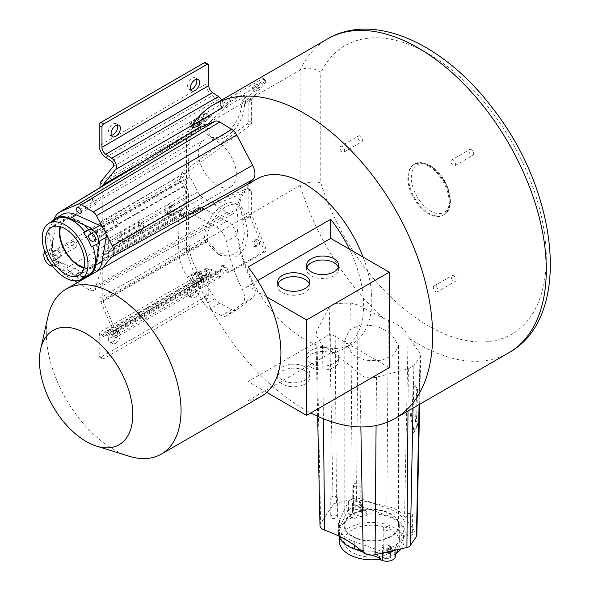 <?xml version="1.0" encoding="UTF-8"?>
<svg xmlns="http://www.w3.org/2000/svg" width="590" height="590" viewBox="0 0 590 590"><rect width="100%" height="100%" fill="white"/><g stroke="black" fill="none" stroke-linecap="round" stroke-linejoin="round"><path stroke-width="0.44" stroke-dasharray="2.95 2.21" d="M192.215 125.272A181.233 104.636 -120 0 0 186.44 135.678L186.44 251.038A181.233 104.636 -120 0 0 310.812 412.956M256.834 179.006A95.248 54.988 -120 0 0 237.106 222.607A95.248 54.988 -120 0 0 278.679 318.46A95.248 54.988 -120 0 0 352.075 343.977A95.248 54.988 -120 0 0 371.803 300.376A95.248 54.988 -120 0 0 363.086 257.078M231.774 309.669A9.728 5.612 60 0 0 236.406 310.023A9.728 5.612 60 0 0 236.738 309.802L252.586 297.832A13.614 7.862 -120 0 0 252.793 283.679A112.86 65.158 -120 0 1 236.752 235.602A13.614 7.862 -120 0 0 227.025 221.191L202.835 208.152A9.728 5.612 60 0 0 198.203 207.798A9.728 5.612 60 0 0 197.871 208.019L190.024 213.949A9.713 5.605 -120 0 0 188.35 218.44L189.117 245.469A35.046 20.237 -120 0 0 197.657 271.083L215.07 298.555A9.713 5.605 -120 0 0 219.797 303.216L231.774 309.669L221.434 315.635A9.728 5.612 -120 0 0 226.073 315.989A9.728 5.612 -120 0 0 226.405 315.768L242.247 303.798A13.614 7.862 -120 0 0 242.453 289.646A112.86 65.158 60 0 1 226.42 241.568A13.614 7.862 -120 0 0 216.685 227.157L192.502 214.118A9.728 5.612 -120 0 0 187.871 213.764A9.728 5.612 -120 0 0 187.532 213.986L179.692 219.915A9.713 5.605 -120 0 0 178.018 224.406L178.777 251.436A35.046 20.237 -120 0 0 187.325 277.049L204.737 304.521A9.713 5.605 -120 0 0 209.465 309.182L221.434 315.635M196.145 129.358A35.046 20.237 -120 0 0 189.117 144.336L188.35 170.481A9.713 5.605 -120 0 0 190.024 176.904L197.871 191.89A9.728 5.612 -120 0 0 202.835 197.495L227.025 212.385A13.614 7.862 -120 0 0 234.06 213.3A13.614 7.862 -120 0 0 236.752 209.207L95.978 287.175A116.282 67.135 -120 0 1 103.339 267.631M248.626 183.748A112.86 65.158 -120 0 0 236.752 209.207M200.143 144.078A26.889 15.524 -120 0 0 206.33 175.038A26.889 15.524 -120 0 0 230.749 186.735A26.889 15.524 -120 0 0 234.466 182.804A26.889 15.524 -120 0 0 228.278 151.844A26.889 15.524 -120 0 0 203.86 140.155A26.889 15.524 -120 0 0 200.143 144.078M186.44 135.678L300.126 70.04C307.125 66.921 314.013 67.747 320.79 72.518A166.616 96.2 60 0 1 500.976 124.52A166.616 96.2 60 0 1 500.976 338.985A166.616 96.2 60 0 1 320.79 182.93L320.79 72.518M186.44 251.038L300.126 185.4C307.125 181.986 314.013 181.16 320.79 182.93M508.75 352.813A181.233 104.636 60 0 1 409.969 338.815L408.132 335.703L404.556 516.464L416.444 533.972A5.885 3.4 180 0 1 416.85 535.255M409.969 338.815L420.021 353.499L420.692 355.409L420.028 357.23L413.856 365.66L408.332 368.846L376.464 377.202C369.598 378.669 364.074 377.696 359.893 374.274C350.578 365.269 338.136 355.682 322.56 345.504L315.908 334.921L316.837 330.843L329.213 306.933L334.936 303.629L350.733 302.965L358.042 304.971L383.397 318.231L388.316 320.289C397.756 323.733 404.364 328.873 408.132 335.703M428.473 166.026A29.235 16.874 60 0 1 447.567 191.78A29.235 16.874 60 0 1 443.09 215.21A29.235 16.874 60 0 1 428.473 213.757A29.235 16.874 60 0 1 409.379 188.004A29.235 16.874 60 0 1 413.856 164.573A29.235 16.874 60 0 1 428.473 166.026M473.704 153.747A3.311 1.91 60 0 1 473.018 155.259A3.311 1.91 60 0 1 470.466 154.374A3.311 1.91 60 0 1 469.021 151.04A3.311 1.91 60 0 1 469.706 149.521A3.311 1.91 60 0 1 472.258 150.413A3.311 1.91 60 0 1 473.704 153.747M452.552 280.161A3.311 1.91 60 0 1 452.065 275.626A3.311 1.91 60 0 1 454.897 276.828A3.311 1.91 60 0 1 455.377 281.364A3.311 1.91 60 0 1 452.552 280.161M359.163 135.774A3.311 1.91 60 0 1 362.186 138.215A3.311 1.91 60 0 1 361.987 141.659A3.311 1.91 60 0 1 361.5 141.806A3.311 1.91 60 0 1 358.469 139.365A3.311 1.91 60 0 1 358.676 135.921A3.311 1.91 60 0 1 359.163 135.774M451.652 159.942A3.311 1.91 -120 0 1 454.204 160.834A3.311 1.91 -120 0 1 455.65 164.168A3.311 1.91 60 0 1 454.964 165.679A3.311 1.91 60 0 1 452.412 164.794A3.311 1.91 60 0 1 450.967 161.461A3.311 1.91 -120 0 1 451.652 159.942L469.706 149.521M437.33 291.784A3.311 1.91 -120 0 1 434.498 290.582A3.311 1.91 60 0 1 434.019 286.047A3.311 1.91 60 0 1 436.843 287.249A3.311 1.91 -120 0 1 437.33 291.784L455.377 281.364M340.622 146.342A3.311 1.91 -120 0 1 341.108 146.195A3.311 1.91 60 0 1 344.14 148.636A3.311 1.91 60 0 1 343.933 152.08A3.311 1.91 60 0 1 343.454 152.235A3.311 1.91 -120 0 1 340.423 149.786A3.311 1.91 -120 0 1 340.622 146.342L358.676 135.921M390.713 332.937L376.678 326.012L361.05 324.699L349.31 329.987L344.803 340.423L352.687 354.892L366.39 360.674L381.929 360.276L394.046 354.59L398.589 345.703L390.713 332.937M352.687 536.207A26.889 15.524 0 0 0 381.988 539.57A26.889 15.524 0 0 0 398.589 525.225A26.889 15.524 0 0 0 390.713 514.244A26.889 15.524 0 0 0 361.412 510.881A26.889 15.524 0 0 0 344.803 525.225A26.889 15.524 0 0 0 352.687 536.207M319.979 525.41A9.779 5.649 180 0 1 320.65 523.286L333.136 504.885A5.893 3.4 180 0 1 336.477 502.96L352.252 499.391A5.885 3.4 180 0 1 356.544 499.391L386.878 506.257A31.218 18.025 180 0 1 404.556 516.464M406.982 535.137A3.311 1.91 180 0 1 406.009 533.78A3.311 1.91 180 0 1 408.051 532.018A3.311 1.91 180 0 1 411.665 532.431A3.311 1.91 180 0 1 412.639 533.78A3.311 1.91 180 0 1 410.588 535.55A3.311 1.91 180 0 1 406.982 535.137M336.418 515.313A3.311 1.91 180 0 1 337.392 516.67A3.311 1.91 180 0 1 335.341 518.433A3.311 1.91 180 0 1 331.735 518.02A3.311 1.91 180 0 1 330.761 516.67A3.311 1.91 180 0 1 332.812 514.9A3.311 1.91 180 0 1 336.418 515.313M388.862 545.595A3.311 1.91 0 0 0 385.255 545.182A3.311 1.91 0 0 0 383.205 546.945A3.311 1.91 0 0 0 384.178 548.302A3.311 1.91 0 0 0 387.785 548.715A3.311 1.91 0 0 0 389.835 546.945A3.311 1.91 0 0 0 388.862 545.595M354.538 504.856A3.311 1.91 0 0 0 358.145 505.269A3.311 1.91 0 0 0 360.195 503.506A3.311 1.91 0 0 0 359.221 502.149A3.311 1.91 0 0 0 355.615 501.736A3.311 1.91 0 0 0 353.565 503.506A3.311 1.91 0 0 0 354.538 504.856M413.199 384.046L416.747 389.599L415.507 421.739L417.277 424.52L413.214 432.433L410.183 413.413L411.96 416.186L413.199 384.046L414.106 383.854L417.654 389.407L416.415 421.548L418.185 424.328L414.121 432.241L411.09 413.221L412.867 415.994L414.106 383.854M416.747 389.599L417.654 389.407M411.96 416.186L412.867 415.994M410.183 413.413L411.09 413.221M413.214 432.433L414.121 432.241M417.277 424.52L418.185 424.328M415.507 421.739L416.415 421.548M412.639 515.328A3.311 1.91 0 0 1 410.588 517.091A3.311 1.91 0 0 1 406.982 516.678A3.311 1.91 180 0 1 406.009 515.328A3.311 1.91 180 0 1 408.051 513.558A3.311 1.91 180 0 1 411.665 513.971A3.311 1.91 0 0 1 412.639 515.328L412.639 533.78M330.761 498.211A3.311 1.91 0 0 1 332.812 496.448A3.311 1.91 0 0 1 336.418 496.861A3.311 1.91 180 0 1 337.392 498.211A3.311 1.91 180 0 1 335.341 499.981A3.311 1.91 180 0 1 331.735 499.568A3.311 1.91 0 0 1 330.761 498.211L330.761 516.67M388.862 527.135A3.311 1.91 0 0 0 385.255 526.723A3.311 1.91 0 0 0 383.205 528.493A3.311 1.91 0 0 0 384.178 529.842A3.311 1.91 180 0 0 387.785 530.255A3.311 1.91 180 0 0 389.835 528.493A3.311 1.91 180 0 0 388.862 527.135M354.538 486.396A3.311 1.91 0 0 0 358.145 486.816A3.311 1.91 0 0 0 360.195 485.046A3.311 1.91 0 0 0 359.221 483.697A3.311 1.91 180 0 0 355.615 483.276A3.311 1.91 180 0 0 353.565 485.046A3.311 1.91 180 0 0 354.538 486.396M389.267 367.659L330.702 333.852L330.702 352.938A95.248 54.988 -120 0 0 343.882 348.712A95.248 54.988 -120 0 0 349.428 344.656A95.248 54.988 -120 0 0 363.602 305.111A95.248 54.988 -120 0 0 349.428 249.187M330.702 352.938L248.029 400.669A95.248 54.988 -120 0 0 261.2 396.443M128.79 456.151A95.248 54.988 60 0 1 46.33 332.753A95.248 54.988 60 0 1 48.048 316.292M266.746 392.387L248.029 381.582L330.702 333.852M305.074 370.926A16.078 9.285 180 0 1 309.787 377.489A16.078 9.285 180 0 1 299.86 386.059A16.078 9.285 180 0 1 282.337 384.046A16.078 9.285 180 0 1 277.632 377.489A16.078 9.285 180 0 1 287.551 368.912A16.078 9.285 180 0 1 305.074 370.926M311.277 367.341A16.078 9.285 0 0 0 328.8 369.355A16.078 9.285 0 0 0 338.719 360.778A16.078 9.285 0 0 0 334.014 354.214A16.078 9.285 0 0 0 316.491 352.201A16.078 9.285 0 0 0 306.564 360.778A16.078 9.285 0 0 0 311.277 367.341M248.029 400.669L248.029 381.582M257.631 280.567L248.029 286.113L248.029 267.027M266.746 296.925L248.029 286.113M309.411 284.004A16.078 9.285 180 0 1 309.787 285.995A16.078 9.285 180 0 1 299.86 294.572A16.078 9.285 180 0 1 282.337 292.559A16.078 9.285 180 0 1 277.632 285.995A16.078 9.285 180 0 1 278.001 284.004M306.94 267.3A16.078 9.285 0 0 0 306.564 269.291A16.078 9.285 0 0 0 311.277 275.855A16.078 9.285 0 0 0 328.8 277.861A16.078 9.285 0 0 0 338.719 269.291A16.078 9.285 0 0 0 338.35 267.3M305.074 366.943A16.078 9.285 180 0 1 309.787 373.507A16.078 9.285 180 0 1 299.86 382.084A16.078 9.285 180 0 1 282.337 380.071A16.078 9.285 180 0 1 277.632 373.507A16.078 9.285 180 0 1 287.551 364.93A16.078 9.285 180 0 1 305.074 366.943M311.277 363.366A16.078 9.285 0 0 0 328.8 365.38A16.078 9.285 0 0 0 338.719 356.803A16.078 9.285 0 0 0 334.014 350.239A16.078 9.285 0 0 0 316.491 348.225A16.078 9.285 0 0 0 306.564 356.803A16.078 9.285 0 0 0 311.277 363.366M60.6 226.781A26.889 15.524 60 0 1 61.721 223.994A26.889 15.524 60 0 1 65.438 220.07A26.889 15.524 60 0 1 89.864 231.759A26.889 15.524 60 0 1 96.052 262.72A26.889 15.524 60 0 1 92.335 266.643A26.889 15.524 60 0 1 84.097 267.484M105.905 233.655L103.029 228.153M77.393 282.603L88.684 289.557A10.192 5.885 -120 0 0 93.958 290.243A10.192 5.885 -120 0 0 95.978 287.175M54.14 219.406A31.631 18.261 -120 0 0 53.115 225.734L52.348 251.886A6.298 3.636 -120 0 0 53.432 256.045L61.279 271.031A6.306 3.643 -120 0 0 64.502 274.667L74.488 280.818M81.228 277.728A3.311 1.91 -120 0 0 79.783 274.394A3.311 1.91 -120 0 0 77.231 273.502A3.311 1.91 -120 0 0 76.545 275.021A3.311 1.91 -120 0 0 77.991 278.355A3.311 1.91 -120 0 0 80.542 279.24A3.311 1.91 -120 0 0 81.228 277.728M101.399 235.816A3.311 1.91 60 0 1 98.117 233.817A3.311 1.91 60 0 1 98.147 230.041A3.311 1.91 60 0 1 98.198 230.012A3.311 1.91 60 0 1 101.487 232.003A3.311 1.91 60 0 1 101.458 235.779A3.311 1.91 60 0 1 101.399 235.816M56.382 250.898A3.311 1.91 60 0 1 59.664 252.896A3.311 1.91 60 0 1 59.634 256.672A3.311 1.91 60 0 1 59.575 256.702A3.311 1.91 60 0 1 56.293 254.703A3.311 1.91 60 0 1 56.323 250.934A3.311 1.91 60 0 1 56.382 250.898M93.213 198.24A3.311 1.91 60 0 0 92.527 199.759A3.311 1.91 -120 0 0 93.972 203.093A3.311 1.91 -120 0 0 96.531 203.978A3.311 1.91 -120 0 0 97.217 202.466A3.311 1.91 60 0 0 95.772 199.132A3.311 1.91 60 0 0 93.213 198.24L77.231 207.474M96.531 270.014A3.311 1.91 60 0 0 97.217 268.494A3.311 1.91 -120 0 0 95.772 265.161A3.311 1.91 -120 0 0 93.213 264.276A3.311 1.91 -120 0 0 92.527 265.795A3.311 1.91 60 0 0 93.972 269.129A3.311 1.91 60 0 0 96.531 270.014L80.542 279.24M117.38 226.582A3.311 1.91 60 0 1 114.099 224.591A3.311 1.91 60 0 1 114.128 220.815A3.311 1.91 60 0 1 114.187 220.785A3.311 1.91 -120 0 1 117.469 222.777A3.311 1.91 -120 0 1 117.44 226.553A3.311 1.91 -120 0 1 117.38 226.582M72.364 241.671A3.311 1.91 60 0 1 75.645 243.663A3.311 1.91 60 0 1 75.616 247.439A3.311 1.91 60 0 1 75.557 247.476A3.311 1.91 -120 0 1 72.275 245.477A3.311 1.91 -120 0 1 72.305 241.701A3.311 1.91 -120 0 1 72.364 241.671M62.223 214.494A33.32 19.241 -120 0 0 55.681 225.225L51.618 249.415A8.474 4.897 -120 0 0 58.152 261.274L81.361 271.843A33.32 19.241 -120 0 0 95.551 272.219A33.32 19.241 -120 0 0 96.657 271.481M60.556 256.975L59.398 257.55A3.997 2.308 60 0 1 55.438 255.145A3.997 2.308 60 0 1 55.475 250.595A3.997 2.308 60 0 1 55.548 250.551L56.706 249.976A3.997 2.308 60 0 1 60.667 252.38A3.997 2.308 60 0 1 60.63 256.93A3.997 2.308 60 0 1 60.556 256.975L51.684 262.004A3.997 2.308 60 0 1 49.501 261.606M101.074 236.738A3.997 2.308 60 0 1 97.114 234.333A3.997 2.308 60 0 1 97.144 229.783A3.997 2.308 60 0 1 97.217 229.739L98.375 229.163A3.997 2.308 60 0 1 102.335 231.568A3.997 2.308 60 0 1 102.299 236.118A3.997 2.308 60 0 1 102.232 236.155L94.946 240.278M83.957 268.044A27.605 15.937 -120 0 0 92.689 267.263A27.605 15.937 -120 0 0 93.161 236.229A27.605 15.937 -120 0 0 65.084 219.451A27.605 15.937 -120 0 0 60.04 226.619M44.796 251.738L52.385 247.844A32.347 18.674 60 0 1 56.375 219.001M52.672 266.296L58.993 263.14A32.347 18.674 60 0 1 51.005 248.633M46.934 256.849A3.997 2.308 60 0 1 47.761 255.05A3.997 2.308 60 0 1 47.827 255.013L48.985 254.43A3.997 2.308 60 0 1 52.945 256.834A3.997 2.308 60 0 1 52.916 261.385A3.997 2.308 60 0 1 52.842 261.429M44.781 251.701L52.385 247.844M52.377 221.309A33.32 19.241 -120 0 0 49.346 228.883L45.592 251.237M88.721 275.029A32.347 18.674 60 0 1 60.372 262.344L53.579 265.736L75.026 275.501A33.32 19.241 -120 0 0 84.724 277.337M88.021 276.467A33.32 19.241 -120 0 0 89.208 275.877A33.32 19.241 -120 0 0 90.322 275.147M99.511 242.8L92.711 246.192A32.347 18.674 60 0 1 92.748 246.281M91.339 246.989L92.711 246.192M58.993 263.14L60.372 262.344M52.2 266.533L53.579 265.736M385.779 552.277A8.474 4.897 180 0 1 382.409 551.591L354.273 541.627A33.32 19.241 180 0 1 338.38 525.225A33.32 19.241 180 0 1 339.582 520.092L348.388 501.729A8.474 4.897 180 0 1 360.992 498.86L389.127 508.823A33.32 19.241 180 0 1 405.02 525.225A33.32 19.241 180 0 1 403.818 530.358L395.012 548.722A8.474 4.897 180 0 1 393.338 550.566M382.335 547.114L383.161 548.317A3.997 2.308 0 0 0 387.623 549.74A3.997 2.308 0 0 0 390.875 547.468A3.997 2.308 0 0 0 390.595 546.628L389.769 545.418A3.997 2.308 0 0 0 385.307 544.002A3.997 2.308 0 0 0 382.062 546.266A3.997 2.308 0 0 0 382.335 547.114L382.335 556.023L383.161 557.226A3.997 2.308 0 0 0 387.623 558.649A3.997 2.308 0 0 0 390.875 556.377A3.997 2.308 0 0 0 390.595 555.537L389.769 554.335A3.997 2.308 0 0 0 385.307 552.911A3.997 2.308 0 0 0 382.062 555.175A3.997 2.308 0 0 0 382.335 556.023M353.624 505.033A3.997 2.308 0 0 0 358.086 506.449A3.997 2.308 0 0 0 361.338 504.185A3.997 2.308 0 0 0 361.058 503.336L360.239 502.134A3.997 2.308 0 0 0 355.777 500.718A3.997 2.308 0 0 0 352.525 502.982A3.997 2.308 0 0 0 352.805 503.823L353.624 505.033L353.624 513.942A3.997 2.308 0 0 0 358.086 515.358A3.997 2.308 0 0 0 361.338 513.094A3.997 2.308 0 0 0 361.058 512.253L360.239 511.043A3.997 2.308 0 0 0 355.777 509.627A3.997 2.308 0 0 0 352.525 511.891A3.997 2.308 0 0 0 352.805 512.74L353.624 513.942M381.819 540.049A27.605 15.937 180 0 1 344.095 525.225A27.605 15.937 180 0 1 361.582 510.402A27.605 15.937 180 0 1 399.305 525.225A27.605 15.937 180 0 1 381.819 540.049M395.684 556.237L390.868 549.179L390.868 547.594A32.347 18.674 0 0 0 404.047 532.541A32.347 18.674 0 0 0 367.946 513.993L363.13 506.935L389.127 516.147A33.32 19.241 180 0 1 405.02 532.541A33.32 19.241 180 0 1 403.818 537.674L398.162 549.474M378.839 557.646L375.454 552.69A32.347 18.674 0 0 0 390.868 549.179M348.388 501.729L348.388 510.638L347.717 512.032L352.532 519.089L352.532 517.496A32.347 18.674 0 0 0 339.353 532.541A32.347 18.674 0 0 0 375.454 551.097L380.27 558.155M348.388 510.638A8.474 4.897 180 0 1 360.992 507.769L363.13 508.528L367.946 515.586A32.347 18.674 0 0 0 352.532 519.089M395.684 554.644L390.868 547.594M338.955 536.126A33.32 19.241 180 0 1 338.38 532.541A33.32 19.241 180 0 1 339.582 527.416L347.717 510.446L352.532 517.496M371.619 555.087L362.636 551.908M363.13 508.528L363.13 506.935M347.717 512.032L347.717 510.446M396.362 553.221A32.347 18.674 180 0 1 390.868 556.186A32.347 18.674 180 0 1 379.901 559.202M339.353 541.141A32.347 18.674 180 0 1 367.946 522.585A32.347 18.674 180 0 1 404.047 541.141A32.347 18.674 180 0 1 401.215 548.781M375.454 552.69L375.454 551.097M367.946 515.586L367.946 513.993M381.819 555.964A27.605 15.937 180 0 1 344.095 541.141A27.605 15.937 180 0 1 361.582 526.31A27.605 15.937 180 0 1 399.305 541.141A27.605 15.937 180 0 1 381.819 555.964M209.981 273.059A5.915 3.415 60 0 0 208.757 275.766L208.757 296.062A2.434 1.409 -60 0 1 207.031 299.042L103.685 358.713A2.434 1.409 -60 0 1 102.468 358.831A2.434 1.409 -60 0 1 101.959 357.717L101.959 337.421A5.915 3.415 -120 0 1 103.184 334.714L209.981 273.059A5.915 3.415 60 0 1 212.651 273.2L218.521 276.127A7.169 4.137 -120 0 0 221.759 276.297A7.169 4.137 -120 0 0 223.241 273.015A7.169 4.137 -120 0 0 222.629 269.859L220.144 269.748L221.611 265.707L224.274 267.447L226.597 267.064L223.927 265.33L222.467 269.365L220.144 269.748L113.332 331.418L100.92 301.962A7.795 4.499 60 0 1 100.042 298.016L100.042 260.36A7.795 4.499 60 0 1 101.215 257.107L103.877 254.725L183.8 208.58L181.137 210.969L183.306 214.185L185.968 211.795A17.302 9.993 -120 0 0 188.579 204.582L188.579 195.578A17.302 9.993 -120 0 0 185.968 185.356L183.306 179.891L181.137 180.606L183.8 186.064A13.408 7.744 60 0 1 185.821 193.985L185.821 202.997A13.408 7.744 60 0 1 183.8 208.58M115.743 343.196A6.579 3.798 120 0 0 120.035 337.399A6.579 3.798 120 0 0 119.033 332.133A6.579 3.798 120 0 0 115.743 332.458A6.579 3.798 120 0 0 111.444 338.254A6.579 3.798 120 0 0 112.454 343.52A6.579 3.798 120 0 0 115.743 343.196M194.973 297.456A6.579 3.798 120 0 0 199.273 291.659A6.579 3.798 120 0 0 198.262 286.386A6.579 3.798 120 0 0 194.973 286.711A6.579 3.798 120 0 0 190.681 292.507A6.579 3.798 120 0 0 191.684 297.78A6.579 3.798 120 0 0 194.973 297.456M220.21 269.984A3.275 1.888 60 0 1 220.49 271.422A3.275 1.888 60 0 1 219.812 272.919A3.275 1.888 60 0 1 218.33 272.846L212.459 269.918A9.809 5.664 -120 0 0 208.034 269.689A9.809 5.664 -120 0 0 205.999 274.173L205.999 294.469A2.434 1.409 120 0 1 204.28 297.456L100.927 357.12A2.434 1.409 120 0 1 99.71 357.238L102.468 358.831M212.459 269.918L105.669 331.573A9.809 5.664 60 0 0 101.237 331.344A9.809 5.664 60 0 0 99.209 335.835L99.209 356.124A2.434 1.409 120 0 0 99.71 357.238M112.985 341.61A6.579 3.798 -60 0 1 109.696 341.935A6.579 3.798 -60 0 1 108.693 336.661A6.579 3.798 -60 0 1 112.985 330.865A6.579 3.798 -60 0 1 116.274 330.54A6.579 3.798 -60 0 1 117.285 335.813A6.579 3.798 -60 0 1 112.985 341.61M192.222 295.863A6.579 3.798 -60 0 1 188.933 296.187A6.579 3.798 -60 0 1 187.922 290.914A6.579 3.798 -60 0 1 192.222 285.125A6.579 3.798 -60 0 1 195.511 284.793A6.579 3.798 -60 0 1 196.514 290.066A6.579 3.798 -60 0 1 192.222 295.863M207.348 125.722L207.864 124.202C217.717 113.922 227.504 105.949 237.232 100.293L246.886 96.966L244.548 104.238A26.307 15.193 120 0 1 225.948 136.74A26.307 15.193 120 0 1 212.791 138.038A26.307 15.193 120 0 1 207.348 125.722L102.8 186.079A3.894 2.249 60 0 1 102.8 185.939M102.8 186.079L102.8 223.735L182.885 177.494L183.306 179.891L103.383 226.036A3.894 2.249 60 0 1 102.8 223.735M103.383 226.036L106.045 231.494A17.302 9.993 60 0 1 108.656 241.716L108.656 250.728A17.302 9.993 60 0 1 106.045 257.941L103.383 260.323L183.306 214.185L182.885 215.711L183.556 216.56L185.172 216.574L250.153 190.275A2.434 1.409 -60 0 1 251.111 190.275A2.434 1.409 -60 0 1 251.62 191.396L251.62 213.683A3.894 2.249 60 0 0 252.055 215.66L244.909 219.782C250.116 235.904 247.557 248.051 237.232 256.222L220.572 255.507L207.864 241.17L207.348 239.245A26.307 15.193 120 0 1 225.948 206.751A26.307 15.193 120 0 1 239.105 205.445L236.347 203.852A26.307 15.193 -60 0 1 241.789 216.176L242.387 220.284C246.495 235.506 243.685 246.849 233.957 254.334L217.297 253.612L205.748 241.443L204.59 237.652A26.307 15.193 -60 0 1 223.19 205.158A26.307 15.193 -60 0 1 236.347 203.852M101.215 257.107L181.137 210.969L180.127 214.126L182.885 215.711L102.8 261.953A3.894 2.249 60 0 1 103.383 260.323M102.8 261.953L102.8 299.602L207.348 239.245M207.864 241.17L103.235 301.579A3.894 2.249 60 0 1 102.8 299.602M103.235 301.579L115.647 331.034A7.169 4.137 60 0 1 114.969 337.952A7.169 4.137 60 0 1 111.724 337.782L105.861 334.855A5.915 3.415 -120 0 0 103.184 334.714M105.669 331.573L111.54 334.501A3.275 1.888 -120 0 0 113.015 334.574A3.275 1.888 -120 0 0 113.332 331.418M100.042 187.613L100.042 222.142A7.795 4.499 60 0 0 101.215 226.744L103.877 232.209A13.408 7.744 60 0 1 105.898 240.13L105.898 249.135A13.408 7.744 60 0 1 103.877 254.725M205.748 121.031C213.558 112.69 222.961 105.153 233.957 98.397L243.604 95.071L241.789 102.645A26.307 15.193 -60 0 1 223.19 135.147A26.307 15.193 -60 0 1 210.04 136.452A26.307 15.193 -60 0 1 204.59 124.129L205.748 121.031L100.92 181.55M250.153 125.264A2.434 1.409 -60 0 0 251.62 122.447L251.62 100.16A3.894 2.249 60 0 1 252.055 98.692L265.957 81.745L263.642 78.684L249.74 95.632A7.795 4.499 -120 0 0 248.862 98.567L248.862 120.862A2.434 1.409 120 0 1 247.394 123.671L250.153 125.264L185.172 173.998L182.885 177.494L180.127 175.909L182.413 172.405L247.394 123.671M263.642 78.684A2.434 0.42 142.8 0 0 263.855 78.212A2.434 0.42 142.8 0 0 262.845 78.544L228.396 98.434A2.434 0.42 142.8 0 0 225.741 100.566L228.057 103.626A2.434 0.42 -37.2 0 1 230.712 101.495L265.168 81.604A2.434 0.42 -37.2 0 1 266.179 81.265A2.434 0.42 -37.2 0 1 265.957 81.745M228.057 103.626L226.597 105.411L224.274 102.35L225.741 100.566M224.274 102.35C221.383 104.998 220.004 105.794 220.144 104.755L222.629 107.564L222.282 108.339L219.959 105.285L220.144 104.755L222.467 107.808C222.319 108.855 223.698 108.059 226.597 105.411M253.346 87.829A3.311 0.575 -37.2 0 1 251.974 88.286A3.311 0.575 -37.2 0 1 253.103 86.789A3.311 0.575 -37.2 0 1 255.876 84.739A3.311 0.575 -37.2 0 1 257.255 84.282A3.311 0.575 -37.2 0 1 256.119 85.786A3.311 0.575 -37.2 0 1 253.346 87.829M205.652 113.737A3.311 0.575 -37.2 0 1 207.024 113.28A3.311 0.575 -37.2 0 1 205.895 114.784A3.311 0.575 -37.2 0 1 203.115 116.827A3.311 0.575 -37.2 0 1 201.743 117.285A3.311 0.575 -37.2 0 1 202.871 115.788A3.311 0.575 -37.2 0 1 205.652 113.737M189.685 124.689L193.004 120.64L200.585 116.267L202.296 118.524L198.97 122.573L189.685 124.689L197.267 120.316L200.585 116.267M193.004 120.64L202.296 118.524M198.97 122.573L197.267 120.316M258.199 87.799A3.311 0.575 142.8 0 0 255.418 89.85A3.311 0.575 142.8 0 0 254.29 91.347A3.311 0.575 142.8 0 0 255.662 90.889A3.311 0.575 142.8 0 0 258.442 88.839A3.311 0.575 142.8 0 0 259.57 87.342A3.311 0.575 142.8 0 0 258.199 87.799M207.968 116.798A3.311 0.575 142.8 0 0 205.195 118.841A3.311 0.575 142.8 0 0 204.066 120.345A3.311 0.575 142.8 0 0 205.438 119.888A3.311 0.575 142.8 0 0 208.211 117.838A3.311 0.575 142.8 0 0 209.347 116.341A3.311 0.575 142.8 0 0 207.968 116.798M199.582 123.376L200.563 124.667L203.882 120.618L202.901 119.328L199.582 123.376L192.001 127.75M197.333 126.533A8.821 7.043 39.4 0 0 199.125 125.84A8.821 7.043 39.4 0 0 200.563 124.667M203.882 120.618A8.821 7.043 -140.6 0 1 202.451 121.791A8.821 7.043 -140.6 0 1 200.652 122.484M222.629 107.564A7.169 4.137 -120 0 0 223.241 105.123A7.169 4.137 -120 0 0 222.017 100.602M105.573 157.316L212.37 95.654A9.742 5.627 -120 0 1 205.999 84.046L205.999 63.757A2.434 1.409 120 0 0 205.497 62.636M111.377 135.353A6.579 3.798 -60 0 1 109.696 135.081A6.579 3.798 -60 0 1 108.693 129.815A6.579 3.798 -60 0 1 112.985 124.018A6.579 3.798 -60 0 1 116.274 123.694A6.579 3.798 -60 0 1 117.351 125.014M190.614 89.614A6.579 3.798 -60 0 1 188.933 89.341A6.579 3.798 -60 0 1 187.922 84.068A6.579 3.798 -60 0 1 192.222 78.271A6.579 3.798 -60 0 1 195.511 77.946A6.579 3.798 -60 0 1 196.581 79.267M212.37 95.654L218.344 99.629A3.275 1.888 60 0 1 220.49 103.53A3.275 1.888 60 0 1 220.21 104.644M100.042 222.142L180.127 175.909L181.137 180.606L101.215 226.744M168.253 212.614A4.875 2.81 -60 0 1 165.82 212.85A4.875 2.81 -60 0 1 165.067 208.948A4.875 2.81 -60 0 1 168.253 204.656A4.875 2.81 -60 0 1 170.687 204.413A4.875 2.81 -60 0 1 171.432 208.314A4.875 2.81 -60 0 1 168.253 212.614M137.595 229.916L120.021 240.056A4.388 2.53 -60 0 1 117.83 240.278A4.388 2.53 -60 0 1 117.159 236.76A4.388 2.53 -60 0 1 120.021 232.895L137.595 222.755A4.388 2.53 -60 0 1 139.786 222.533A4.388 2.53 -60 0 1 140.457 226.051A4.388 2.53 -60 0 1 137.595 229.916L140.346 231.509L122.779 241.649A4.388 2.53 -60 0 1 120.589 241.863A4.388 2.53 -60 0 1 119.918 238.353A4.388 2.53 -60 0 1 122.779 234.488L140.346 224.347A4.388 2.53 120 0 1 142.544 224.126L139.786 222.533M171.012 206.249A4.875 2.81 120 0 0 167.826 210.542A4.875 2.81 120 0 0 168.57 214.443A4.875 2.81 120 0 0 171.012 214.2A4.875 2.81 120 0 0 174.19 209.907A4.875 2.81 120 0 0 173.445 206.006A4.875 2.81 120 0 0 171.012 206.249M140.346 231.509A4.388 2.53 120 0 0 143.215 227.644A4.388 2.53 120 0 0 142.544 224.126M242.387 220.284L249.74 216.043A7.795 4.499 -120 0 1 248.862 212.09L248.862 189.803A2.434 1.409 120 0 0 248.361 188.689A2.434 1.409 120 0 0 247.394 188.682L182.413 214.989L180.798 214.974L180.127 214.126L100.042 260.36M226.59 267.049L228.057 270.53L225.741 270.913L224.274 267.447M225.741 270.913A2.434 1.947 80.6 0 0 227.858 272.322A2.434 1.947 80.6 0 0 228.396 272.13L262.845 252.24A2.434 1.947 80.6 0 0 263.642 249.032L265.957 248.648A2.434 1.947 -99.4 0 1 265.168 251.856L230.712 271.747A2.434 1.947 -99.4 0 1 230.181 271.938A2.434 1.947 -99.4 0 1 228.057 270.53M249.74 216.043L263.642 249.032M255.876 246.273A3.311 2.64 -99.4 0 1 255.153 246.531A3.311 2.64 -99.4 0 1 252.107 244.164A3.311 2.64 -99.4 0 1 253.346 240.255A3.311 2.64 -99.4 0 1 254.076 239.997A3.311 2.64 -99.4 0 1 257.115 242.365A3.311 2.64 -99.4 0 1 255.876 246.273M205.652 275.272A3.311 2.64 -99.4 0 1 204.922 275.53A3.311 2.64 -99.4 0 1 201.883 273.163A3.311 2.64 -99.4 0 1 203.115 269.254A3.311 2.64 -99.4 0 1 203.845 268.996A3.311 2.64 -99.4 0 1 206.883 271.363A3.311 2.64 -99.4 0 1 205.652 275.272M197.267 272.13L189.685 276.511L193.004 284.395L200.585 280.014L197.267 272.13L198.97 271.85L202.296 279.734L193.004 284.395M189.685 276.511L198.97 271.85M202.296 279.734L200.585 280.014M255.662 239.872A3.311 2.64 80.6 0 0 254.43 243.781A3.311 2.64 80.6 0 0 257.469 246.148A3.311 2.64 80.6 0 0 258.199 245.89A3.311 2.64 80.6 0 0 259.43 241.981A3.311 2.64 80.6 0 0 256.392 239.614A3.311 2.64 80.6 0 0 255.662 239.872M265.957 248.648L252.055 215.66M207.968 274.888A3.311 2.64 80.6 0 0 209.207 270.98A3.311 2.64 80.6 0 0 206.161 268.612A3.311 2.64 80.6 0 0 205.438 268.87A3.311 2.64 80.6 0 0 204.199 272.779A3.311 2.64 80.6 0 0 207.245 275.147A3.311 2.64 80.6 0 0 207.968 274.888M199.582 271.754L202.901 279.638L195.327 284.011L200.652 281.342A8.821 1.534 -22.8 0 0 202.451 280.375A8.821 1.534 -22.8 0 0 203.882 279.476L200.563 271.592L199.582 271.754L192.001 276.127L195.327 284.011M202.901 279.638L203.882 279.476M200.563 271.592A8.821 1.534 157.2 0 1 199.125 272.492A8.821 1.534 157.2 0 1 197.333 273.45L192.001 276.127M244.909 219.782L244.548 217.769A26.307 15.193 120 0 0 239.105 205.445M115.647 331.034L222.467 269.365L222.629 269.859M383.397 318.231A181.233 104.636 60 0 1 300.126 185.4L300.126 70.04A181.233 104.636 60 0 1 327.524 38.903M429.232 165.584A29.235 16.874 60 0 1 448.326 191.344A29.235 16.874 60 0 1 443.842 214.767A29.235 16.874 60 0 1 429.232 213.322A29.235 16.874 60 0 1 410.131 187.561A29.235 16.874 60 0 1 414.615 164.138A29.235 16.874 60 0 1 429.232 165.584M430.604 166.38A27.28 15.753 60 0 1 449.897 199.796A27.28 15.753 60 0 1 430.604 210.932A27.28 15.753 60 0 1 411.319 177.524A27.28 15.753 60 0 1 430.604 166.38M388.316 320.289L386.878 506.257M420.021 353.499L416.444 533.972M420.028 357.23L419.077 404.585M413.856 365.66L413.007 408.088M408.332 368.846L408 410.979M376.464 377.202L376.081 425.552M359.893 374.274L360.859 426.931M322.56 345.504L323.386 418.775M316.837 330.843L320.65 523.286M329.213 306.933L333.136 504.885M334.936 303.629L336.477 502.96M350.733 302.965L352.252 499.391M358.042 304.971L356.544 499.391M227.025 212.385L88.684 289.557M202.835 197.495L64.502 274.667M197.871 191.89L61.279 271.031M190.024 176.904L53.432 256.045M188.35 170.481L52.348 251.886M189.117 144.336L53.115 225.734M197.657 271.083L187.325 277.049M189.117 245.469L178.777 251.436M188.35 218.44L178.018 224.406M190.024 213.949L179.692 219.915M197.871 208.019L187.532 213.986M202.835 208.152L192.502 214.118M227.025 221.191L216.685 227.157M236.752 235.602L226.42 241.568M252.793 283.679L242.453 289.646M252.586 297.832L242.247 303.798M236.738 309.802L226.405 315.768M219.797 303.216L209.465 309.182M215.07 298.555L204.737 304.521M97.217 229.739L89.503 234.193M102.232 236.155L94.651 240.536M98.375 229.163L90.661 233.618M59.398 257.55L51.684 262.004M56.706 249.976L48.985 254.43M55.548 250.551L47.827 255.013M51.618 249.415L43.903 253.87M55.681 225.225L49.346 228.883M81.361 271.843L75.026 275.501M58.152 261.274L50.438 265.729M361.058 503.336L361.058 512.253M352.805 503.823L352.805 512.74M360.239 502.134L360.239 511.043M383.161 548.317L383.161 557.226M389.769 545.418L389.769 554.335M390.595 546.628L390.595 555.537M395.012 548.722L395.012 550.182M403.818 530.358L403.818 537.674M389.127 508.823L389.127 516.147M354.273 541.627L354.273 545.145M339.582 520.092L339.582 527.416M360.992 498.86L360.992 507.769M382.409 551.591L382.409 553.037M208.757 275.766L101.959 337.421M103.685 358.713L100.927 357.12M204.28 297.456L207.031 299.042M99.209 335.835L205.999 274.173M99.209 356.124L101.959 357.717M249.74 95.632L242.387 99.872M113.332 166.424L220.144 104.755M140.221 163.26L207.864 124.202M244.909 102.815L252.055 98.692M205.999 84.046L99.209 145.701M205.999 63.757L208.757 65.343M218.344 99.629L111.554 161.291M228.396 98.434L230.712 101.495M265.168 81.604L262.845 78.544M251.62 122.447L248.862 120.862M241.789 102.645L248.862 98.567M100.042 184.486L204.59 124.129M183.8 186.064L103.877 232.209M105.898 240.13L185.821 193.985M185.821 202.997L105.898 249.135M188.579 195.578L108.656 241.716M108.656 250.728L188.579 204.582M106.045 231.494L185.968 185.356M251.62 100.16L244.548 104.238M182.413 172.405L185.172 173.998M204.59 237.652L100.042 298.016M248.862 212.09L241.789 216.176M100.92 301.962L205.748 241.443M200.652 281.342L197.333 273.45M244.548 217.769L251.62 213.683M185.968 211.795L106.045 257.941M185.172 216.574L182.413 214.989M250.153 190.275L247.394 188.682M248.862 189.803L251.62 191.396M262.845 252.24L265.168 251.856M230.712 271.747L228.396 272.13M208.757 296.062L205.999 294.469M105.861 334.855L212.651 273.2M218.521 276.127L111.724 337.782M111.54 334.501L218.33 272.846M120.021 232.895L122.779 234.488M137.595 222.755L140.346 224.347M120.021 240.056L122.779 241.649M443.09 215.21L443.842 214.767C457.936 207.547 447.611 174.699 430.206 165.488C422.492 162.095 417.3 161.638 414.615 164.138L413.856 164.573M454.964 165.679L473.018 155.259M434.019 286.047L452.065 275.626M343.933 152.08L361.987 141.659M398.589 345.703L398.589 525.225M344.803 340.423L344.803 525.225M419.652 404.253L420.692 355.409M317.649 416.297L315.908 334.921M406.009 515.328L406.009 533.78M337.392 498.211L337.392 516.67M383.205 546.945L383.205 528.493M389.835 546.945L389.835 528.493M360.195 503.506L360.195 485.046M353.565 503.506L353.565 485.046M352.075 343.977L343.882 348.712M277.632 282.02L277.632 285.995M309.787 282.02L309.787 285.995M338.719 269.291L338.719 265.308M306.564 269.291L306.564 265.308M309.787 373.507L309.787 377.489M277.632 373.507L277.632 377.489M338.719 360.778L338.719 356.803M306.564 360.778L306.564 356.803M230.749 186.735L92.335 266.643M203.86 140.155L65.438 220.07M96.531 203.978L80.542 213.211M93.213 264.276L77.231 273.502M98.147 230.041L114.128 220.815M101.458 235.779L117.44 226.553M59.634 256.672L75.616 247.439M56.323 250.934L72.305 241.701M93.958 290.243L234.06 213.3M198.203 207.798L187.871 213.764M236.406 310.023L226.073 315.989M97.144 229.783L89.429 234.237M102.299 236.118L94.584 240.573M60.63 256.93L52.916 261.385M55.475 250.595L47.761 255.05M95.551 272.219L89.208 275.877M92.689 267.263L78.913 275.213M65.084 219.451L51.308 227.408M361.338 504.185L361.338 513.094M352.525 502.982L352.525 511.891M382.062 546.266L382.062 555.175M390.875 547.468L390.875 556.377M405.02 525.225L405.02 532.541M338.38 525.225L338.38 532.541M339.353 532.541L339.353 537.166M404.047 532.541L404.047 541.141M344.095 525.225L344.095 541.141M399.305 525.225L399.305 541.141M251.974 88.286L254.29 91.347M257.255 84.282L259.57 87.342M201.743 117.285L204.066 120.345M207.024 113.28L209.347 116.341M263.855 78.212L266.179 81.265M246.886 96.966L243.604 95.071M212.791 138.038L210.04 136.452M168.57 214.443L165.82 212.85M173.445 206.006L170.687 204.413M255.153 246.531L257.469 246.148M254.076 239.997L256.392 239.614M203.845 268.996L206.161 268.612M204.922 275.53L207.245 275.147M183.556 216.56L180.798 214.974M248.361 188.689L251.111 190.275M227.858 272.322L230.181 271.938M223.927 265.33L221.611 265.707M114.969 337.952L221.759 276.297M113.015 334.574L219.812 272.919M101.237 331.344L208.034 269.689M220.572 255.507L217.297 253.612M117.83 240.278L120.589 241.863M112.454 136.673L109.696 135.081M119.033 125.287L116.274 123.694M191.684 90.926L188.933 89.341M198.262 79.539L195.511 77.946M112.454 343.52L109.696 341.935M119.033 332.133L116.274 330.54M191.684 297.78L188.933 296.187M198.262 286.386L195.511 284.793"/><path stroke-width="0.89" d="M310.812 412.956A181.233 104.636 -120 0 0 395.071 418.443A181.233 104.636 -120 0 0 395.071 209.177A181.233 104.636 -120 0 0 213.838 104.541A181.233 104.636 -120 0 0 192.215 125.272M363.086 257.078A95.248 54.988 -120 0 0 256.834 179.006L66.05 289.152A95.248 54.988 60 0 1 139.447 314.669A95.248 54.988 60 0 1 181.027 410.522A95.248 54.988 60 0 1 161.299 454.123A95.248 54.988 60 0 1 128.79 456.151L96.59 446.121A66.014 38.114 60 0 1 39.434 360.601A66.014 38.114 60 0 1 40.629 349.184A66.014 38.114 60 0 1 91.391 337.038A66.014 38.114 60 0 1 132.794 414.497A66.014 38.114 60 0 1 96.59 446.121M248.626 183.748A112.86 65.158 -120 0 1 252.793 179.648A13.614 7.862 -120 0 0 252.586 165.259L236.738 134.992A9.728 5.612 -120 0 0 231.774 129.387L219.797 122.012A9.713 5.605 -120 0 0 215.07 121.223L197.657 128.583A35.046 20.237 -120 0 0 196.145 129.358L59.457 212.216A31.631 18.261 -120 0 0 54.14 219.406M419.652 404.253L416.85 535.255A5.885 3.4 180 0 1 416.444 536.457L410.264 545.566A5.893 3.4 180 0 1 406.923 547.49L375.063 554.696A9.779 5.649 180 0 1 363.16 552.388A116.695 67.371 0 0 0 324.648 530.159A9.779 5.649 180 0 1 319.979 525.41L317.649 416.297M161.299 454.123L261.2 396.443A95.248 54.988 -120 0 0 266.746 392.387A95.248 54.988 -120 0 0 280.929 352.842A95.248 54.988 -120 0 0 266.746 296.925A95.248 54.988 -120 0 0 248.029 267.027L330.702 219.288L330.702 238.382L257.631 280.567M40.629 349.184L48.048 316.292A95.248 54.988 60 0 1 66.05 289.152M266.746 392.387L306.594 415.397L389.267 367.659L389.267 272.189L349.428 249.187A95.248 54.988 -120 0 0 330.702 219.288M349.428 249.187L330.702 238.382M266.746 296.925L306.594 319.928L306.594 415.397M389.267 272.189L306.594 319.928M305.074 275.456A16.078 9.285 0 0 0 287.551 273.443A16.078 9.285 0 0 0 277.632 282.02A16.078 9.285 0 0 0 282.337 288.584A16.078 9.285 180 0 0 299.86 290.59A16.078 9.285 180 0 0 309.787 282.02A16.078 9.285 180 0 0 305.074 275.456M311.277 271.872A16.078 9.285 0 0 0 328.8 273.885A16.078 9.285 0 0 0 338.719 265.308A16.078 9.285 0 0 0 334.014 258.745A16.078 9.285 0 0 0 316.491 256.731A16.078 9.285 0 0 0 306.564 265.308A16.078 9.285 0 0 0 311.277 271.872M278.001 284.004A16.078 9.285 180 0 1 289.189 277.086A16.078 9.285 180 0 1 305.074 279.431A16.078 9.285 180 0 1 309.411 284.004M338.35 267.3A16.078 9.285 0 0 0 334.014 262.727A16.078 9.285 0 0 0 318.128 260.382A16.078 9.285 0 0 0 306.94 267.3M84.097 267.484A26.889 15.524 60 0 1 65.438 251.119A26.889 15.524 60 0 1 60.6 226.781M252.793 179.648L112.498 256.724A10.192 5.885 -120 0 0 112.343 245.949L105.905 233.655M103.029 228.153L96.495 215.682A6.306 3.643 -120 0 0 93.272 212.046L81.302 204.671A6.298 3.636 -120 0 0 78.234 204.155L60.822 211.522A31.631 18.261 -120 0 0 59.457 212.216M112.498 256.724A116.282 67.135 -120 0 0 103.339 267.631M74.488 280.818L77.393 282.603M76.545 208.985A3.311 1.91 -120 0 0 77.991 212.319A3.311 1.91 -120 0 0 80.542 213.211A3.311 1.91 -120 0 0 81.228 211.692A3.311 1.91 -120 0 0 79.783 208.358A3.311 1.91 -120 0 0 77.231 207.474A3.311 1.91 -120 0 0 76.545 208.985M96.657 271.481A33.32 19.241 -120 0 0 102.092 261.488L106.156 237.298A8.474 4.897 -120 0 0 99.622 225.439L76.412 214.871A33.32 19.241 -120 0 0 62.223 214.494L55.888 218.16A33.32 19.241 -120 0 0 52.377 221.309M60.04 226.619A27.605 15.937 -120 0 0 64.612 250.484A27.605 15.937 -120 0 0 83.957 268.044M93.353 241.192A3.997 2.308 60 0 1 89.392 238.788A3.997 2.308 60 0 1 89.429 234.237A3.997 2.308 60 0 1 89.503 234.193L90.661 233.618A3.997 2.308 60 0 1 94.621 236.022A3.997 2.308 60 0 1 94.584 240.573A3.997 2.308 60 0 1 94.511 240.617L94.946 240.278M52.672 266.296L50.438 265.729A8.474 4.897 -120 0 1 43.903 253.87L44.213 252.026L44.796 251.738M49.501 261.606A3.997 2.308 60 0 1 46.934 256.849M106.156 237.298L98.442 241.753L98.132 243.596L91.339 246.989A32.347 18.674 60 0 0 83.352 232.482L91.516 228.293L70.077 218.529A33.32 19.241 -120 0 0 55.888 218.16M98.442 241.753A8.474 4.897 -120 0 0 91.907 229.894L90.145 229.09M44.213 252.026L44.781 251.701M84.724 277.337A33.32 19.241 -120 0 0 88.021 276.467M90.322 275.147A33.32 19.241 -120 0 0 95.75 265.153L99.511 242.8L98.132 243.596M92.748 246.281A32.347 18.674 60 0 1 88.721 275.029L81.28 279.328A32.347 18.674 -120 0 0 77.283 235.985A32.347 18.674 -120 0 0 48.933 223.3A32.347 18.674 -120 0 0 44.943 252.137A32.347 18.674 -120 0 0 81.28 279.328M48.933 223.3L56.375 219.001A32.347 18.674 60 0 1 84.724 231.686L91.516 228.293M83.352 232.482L84.724 231.686M50.836 258.442A27.605 15.937 -120 0 0 78.913 275.213A27.605 15.937 -120 0 0 79.385 244.186A27.605 15.937 -120 0 0 51.308 227.408A27.605 15.937 -120 0 0 50.836 258.442M393.338 550.566A8.474 4.897 180 0 1 385.779 552.277M378.839 557.646L380.27 559.74L380.27 558.155L371.619 555.087M398.162 549.474L395.684 554.644L395.012 557.631A8.474 4.897 180 0 1 382.409 560.5L380.27 559.74M362.636 551.908L354.273 548.943A33.32 19.241 180 0 1 338.955 536.126M379.901 559.202A32.347 18.674 180 0 1 339.353 541.141L339.353 537.166M401.215 548.781A32.347 18.674 180 0 1 396.362 553.221M100.042 187.613L100.042 184.486A7.795 4.499 60 0 1 100.92 181.55L113.332 166.424A3.275 1.888 -120 0 0 111.554 161.291L105.573 157.316A9.742 5.627 60 0 1 99.209 145.701L99.209 125.412A2.434 1.409 120 0 1 100.927 122.425L204.28 62.761A2.434 1.409 120 0 1 205.497 62.636L208.248 64.229A2.434 1.409 -60 0 1 208.757 65.343L208.757 85.639A5.848 3.378 60 0 0 212.577 92.608L105.787 154.263L111.761 158.238A7.169 4.137 60 0 1 115.647 169.485L103.235 184.611L140.221 163.26M105.787 154.263A5.848 3.378 -120 0 1 101.959 147.293L101.959 126.998A2.434 1.409 -60 0 1 103.685 124.018L207.031 64.347A2.434 1.409 -60 0 1 208.248 64.229M102.8 185.939A3.894 2.249 60 0 1 103.235 184.611M195.327 123.701L200.652 122.484L197.333 126.533L192.001 127.75L195.327 123.701L202.901 119.328M222.017 100.602A7.169 4.137 -120 0 0 218.558 96.576L212.577 92.608M115.743 136.349A6.579 3.798 120 0 0 120.035 130.552A6.579 3.798 120 0 0 119.033 125.287A6.579 3.798 120 0 0 115.743 125.611A6.579 3.798 120 0 0 111.444 131.408A6.579 3.798 120 0 0 112.454 136.673A6.579 3.798 120 0 0 115.743 136.349M194.973 90.602A6.579 3.798 120 0 0 199.273 84.805A6.579 3.798 120 0 0 198.262 79.539A6.579 3.798 120 0 0 194.973 79.864A6.579 3.798 120 0 0 190.681 85.661A6.579 3.798 120 0 0 191.684 90.926A6.579 3.798 120 0 0 194.973 90.602M117.351 125.014A6.579 3.798 -60 0 1 112.985 134.756A6.579 3.798 -60 0 1 111.377 135.353M196.581 79.267A6.579 3.798 -60 0 1 192.222 89.016A6.579 3.798 -60 0 1 190.614 89.614M508.75 352.813C573.642 317.051 558.413 190.666 491.662 106.982C443.938 44.339 374.591 11.365 327.524 38.903A181.233 104.636 60 0 1 508.757 143.54A181.233 104.636 60 0 1 508.75 352.813L395.071 418.443M419.077 404.585L416.444 536.457M413.007 408.088L410.264 545.566M408 410.979L406.923 547.49M376.081 425.552L375.063 554.696M360.859 426.931L363.16 552.388M323.386 418.775L324.648 530.159M252.586 165.259L112.343 245.949M236.738 134.992L96.495 215.682M197.657 128.583L60.822 211.522M215.07 121.223L78.234 204.155M219.797 122.012L81.302 204.671M231.774 129.387L93.272 212.046M76.412 214.871L70.077 218.529M102.092 261.488L95.75 265.153M99.622 225.439L91.907 229.894M395.012 550.182L395.012 557.631M354.273 545.145L354.273 548.943M382.409 553.037L382.409 560.5M101.959 126.998L99.209 125.412M222.467 107.808L115.647 169.485M111.761 158.238L218.558 96.576M101.959 147.293L208.757 85.639M207.031 64.347L204.28 62.761M100.927 122.425L103.685 124.018M327.524 38.903L213.838 104.541"/></g></svg>
